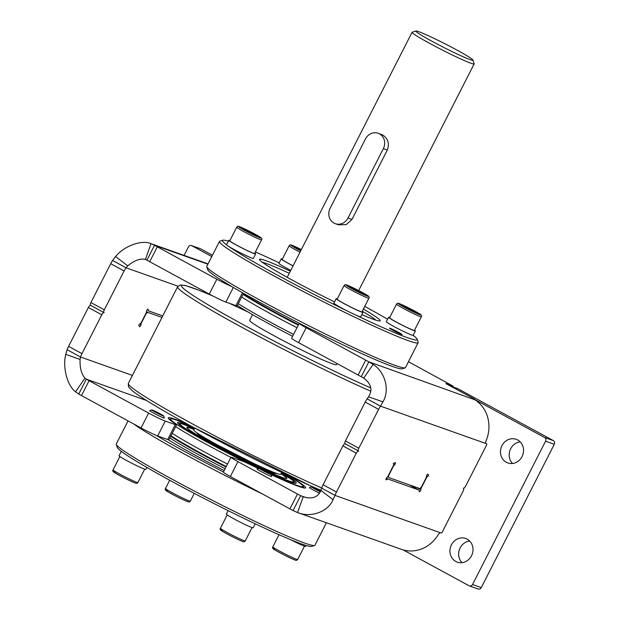 <?xml version="1.0" encoding="UTF-8"?>
<svg xmlns="http://www.w3.org/2000/svg" width="620" height="620" viewBox="0 0 620 620"><rect width="100%" height="100%" fill="white"/><g stroke="black" fill="none" stroke-linecap="round" stroke-linejoin="round"><path stroke-width="0.93" d="M409.572 484.941L418.88 490.002A2.79 1.147 -61.5 0 0 418.81 489.971L387.996 479.043A2.79 1.147 -61.5 0 0 386.764 479.586A1.395 0.574 -61.5 0 1 386.113 479.841A1.395 0.574 -61.5 0 1 386.028 478.904A1.395 0.574 -61.5 0 1 386.787 477.64A1.395 0.574 -61.5 0 1 386.88 477.563A2.79 1.147 -61.5 0 0 388.19 475.842L393.088 466.217A2.79 1.147 118.5 0 0 393.328 463.38A2.79 1.147 118.5 0 0 393.266 463.349L393.406 463.404A2.79 1.147 -61.5 0 0 394.638 462.869A1.395 0.574 -61.5 0 1 395.289 462.613A1.395 0.574 -61.5 0 1 395.366 463.543A1.395 0.574 -61.5 0 1 394.615 464.806A1.395 0.574 -61.5 0 1 394.522 464.892A2.79 1.147 -61.5 0 0 393.212 466.604L389.065 474.742A2.79 1.147 118.5 0 0 388.825 477.578A2.79 1.147 118.5 0 0 388.895 477.609L419.43 488.428A2.79 1.147 118.5 0 0 421.778 486.336L425.925 478.198A2.79 1.147 -61.5 0 0 426.506 476.222A1.395 0.574 -61.5 0 1 427.079 474.773A1.395 0.574 -61.5 0 1 428.002 474.207A1.395 0.574 -61.5 0 1 428.172 474.633A1.395 0.574 -61.5 0 1 428.164 474.75L427.459 474.362M428.428 475.788L428.49 475.835A2.79 1.147 -61.5 0 0 428.56 475.865L428.699 475.912A2.79 1.147 118.5 0 0 426.351 478.005L421.445 487.63A2.79 1.147 -61.5 0 0 420.864 489.606A1.395 0.574 -61.5 0 1 420.29 491.063A1.395 0.574 -61.5 0 1 419.368 491.629A1.395 0.574 -61.5 0 1 419.197 491.195A1.395 0.574 -61.5 0 1 419.205 491.087A2.79 1.147 -61.5 0 0 418.88 490.002M138.965 325.043L139.283 326.135A1.395 0.574 118.5 0 0 139.446 326.678A1.395 0.574 118.5 0 0 140.329 326.167A1.395 0.574 118.5 0 0 140.942 324.772A1.395 0.574 118.5 0 0 140.949 324.655A2.79 1.147 118.5 0 1 141.523 322.679L145.669 314.542A2.79 1.147 118.5 0 1 148.025 312.449L161.998 317.401M147.544 309.419L148.25 309.798A1.395 0.574 118.5 0 0 148.087 309.256A1.395 0.574 118.5 0 0 147.203 309.767A1.395 0.574 118.5 0 0 146.591 311.163A1.395 0.574 118.5 0 0 146.583 311.279A2.79 1.147 118.5 0 1 146.01 313.255L141.104 322.873L138.748 324.965M474.819 399.729L474.401 399.024L445.974 383.672M335.327 223.681L338.613 224.843L346.216 224.626L351.966 219.441L387.337 150.025C389.616 143.638 388.081 138.632 382.742 135.005L378.146 133.254A11.152 10.145 109.5 0 1 379.471 133.843A11.152 10.145 109.5 0 1 383.354 148.614L347.983 218.031A11.152 10.145 109.5 0 1 335.327 223.681A11.152 10.145 109.5 0 1 334.002 223.092A11.152 10.145 109.5 0 1 330.119 208.32L365.49 138.903A11.152 10.145 109.5 0 1 378.146 133.254M227.501 464.055A76.648 4.549 -153 0 1 202.492 450.864A76.648 4.549 -153 0 1 172.221 433.334M175.631 426.645A76.648 4.549 27 0 0 205.902 444.176A76.648 4.549 27 0 0 230.911 457.366M189.976 425.514A74.423 4.41 27 0 0 170.826 418.857A74.423 4.41 27 0 0 207.785 442.502A74.423 4.41 27 0 0 258.548 468.48M259.113 468.294L257.06 468.96A8.223 0.488 -153 0 0 262.392 472.239A8.223 0.488 -153 0 0 270.948 476.292A8.223 0.488 -153 0 0 271.684 476.416L271.017 474.362A6.688 0.395 27 0 0 266.313 471.549A6.688 0.395 27 0 0 259.695 468.433A6.688 0.395 -153 0 0 259.113 468.294A6.688 0.395 -153 0 0 263.454 470.968A6.688 0.395 -153 0 0 270.413 474.261A6.688 0.395 27 0 0 271.017 474.362A74.423 4.41 27 0 0 303.211 486.312A74.423 4.41 27 0 0 286.572 474.734M194.657 428.281A66.619 3.952 27 0 0 177.522 422.631A66.619 3.952 27 0 0 210.839 443.579A66.619 3.952 27 0 0 259.416 468.34M266.925 471.874A66.619 3.952 27 0 0 296.221 483.12A66.619 3.952 27 0 0 281.581 472.564M194.184 429.203A56.164 3.333 27 0 0 191.913 428.358A56.164 3.333 -153 0 0 186.86 427.32A56.164 3.333 -153 0 0 224.889 450.353A56.164 3.333 -153 0 0 281.883 477.276A56.164 3.333 27 0 0 286.944 478.314A56.164 3.333 27 0 0 281.108 473.494M186.845 427.498A56.164 3.333 -153 0 1 191.766 428.653A56.164 3.333 -153 0 1 194.037 429.497M280.961 473.781A56.164 3.333 -153 0 1 286.804 478.431M276.481 473.362A44.593 2.643 -153 0 1 272.474 472.533A44.593 2.643 -153 0 1 227.284 451.189A44.593 2.643 -153 0 1 197.013 432.876M275.985 473.184A44.593 2.643 27 0 1 272.622 472.239A44.593 2.643 -153 0 1 230.353 452.43A44.593 2.643 -153 0 1 197.447 433.171M472.936 60.055L474.153 63.782A34.844 2.069 -153 0 1 474.153 63.922A34.844 2.069 -153 0 1 429.482 43.276A34.844 2.069 -153 0 1 412.068 32.286A34.844 2.069 -153 0 1 412.176 32.209L415.919 31A32.054 1.899 -153 0 1 456.917 50.073A32.054 1.899 -153 0 1 472.936 60.055A32.054 1.899 -153 0 1 431.838 41.184A32.054 1.899 -153 0 1 415.919 31M292.609 336.265A74.423 4.41 -153 0 1 268.421 323.501A74.423 4.41 -153 0 1 237.406 305.412M293.562 334.397A76.648 4.549 -153 0 1 268.553 321.214A76.648 4.549 -153 0 1 238.289 303.676M241.699 296.988A76.648 4.549 27 0 0 271.963 314.518A76.648 4.549 27 0 0 296.972 327.709M413.153 335.327A109.259 6.479 -153 0 1 417.183 339.241L418.159 342.224A111.492 6.611 -153 0 1 418.151 342.666L405.457 367.583A111.492 6.611 -153 0 1 405.108 367.838L402.117 368.807A109.259 6.479 27 0 1 299.476 323.346A13.934 0.829 27 0 0 299.181 323.369A13.934 0.829 27 0 0 306.148 327.763L365.699 360.142L358.12 375.022L298.569 342.643A13.934 0.829 -153 0 1 291.601 338.249L299.181 323.369M358.515 451.011L345.247 443.796A2.79 1.147 -61.5 0 1 345.177 443.765A2.79 1.147 -61.5 0 1 345.418 440.936L358.817 448.214L378.619 409.363A13.934 5.727 -61.5 0 1 380.486 406.139L382.92 401.853C390.042 390.213 385.229 371.899 373.101 364.436L368.853 361.824A13.934 0.829 -153 0 1 365.699 360.142M474.966 399.435L473.858 399.094M452.809 386.88L453.174 386.159L446.043 383.532M453.174 386.159L408.448 361.716M243.552 293.353L237.158 305.9A13.934 0.829 -153 0 1 235.902 305.637L225.881 302.087A13.934 0.829 -153 0 1 209.266 294.082L216.845 279.209L157.294 246.83A13.934 0.829 -153 0 1 154.527 245.287L151.001 243.676L145.444 259.447C140.438 258.168 134.532 260.299 127.736 265.856L125.976 267.755A13.934 5.727 118.5 0 0 124.101 270.979L104.307 309.829A2.79 1.147 118.5 0 0 104.067 312.666A2.79 1.147 118.5 0 0 104.129 312.697A2.79 1.147 118.5 0 0 101.781 314.79L88.381 307.505A2.79 1.147 -61.5 0 1 90.706 305.404M216.845 279.209A13.934 0.829 27 0 0 231.888 286.595A109.259 6.479 27 0 1 207.754 269.778L206.778 266.786A111.492 6.611 -153 0 1 206.778 266.352L219.48 241.436A111.492 6.611 -153 0 1 219.829 241.172L222.82 240.211A109.259 6.479 -153 0 1 228.354 241.172M254.781 253.154A15.051 0.891 -153 0 1 255.618 253.96L253.347 258.424A15.051 0.891 -153 0 1 251.991 258.145A15.051 0.891 -153 0 1 229.051 246.659A109.259 6.479 -153 0 0 277.086 274.916A109.259 6.479 -153 0 0 347.789 311.217A15.051 0.891 -153 0 1 333.878 303.126L336.149 298.662A15.051 0.891 27 0 0 346.34 304.839A15.051 0.891 27 0 0 361.615 312.054A15.051 0.891 -153 0 0 362.971 312.333A15.051 0.891 -153 0 0 362.127 311.519M362.971 312.333L360.693 316.789A15.051 0.891 -153 0 1 359.344 316.51A15.051 0.891 -153 0 1 355.136 314.751A109.259 6.479 -153 0 0 417.183 339.241M415.4 330.91L413.129 335.374A15.051 0.891 -153 0 1 411.773 335.094A15.051 0.891 -153 0 1 396.498 327.879A15.051 0.891 -153 0 1 386.306 321.71L388.577 317.246A15.051 0.891 27 0 0 398.768 323.423A15.051 0.891 27 0 0 414.044 330.638A15.051 0.891 -153 0 0 415.4 330.91A15.051 0.891 -153 0 0 414.555 330.103M364.738 306.396A109.259 6.479 -153 0 1 387.578 319.215M290.764 270.359A15.051 0.891 -153 0 1 278.954 263.337L281.232 258.881A15.051 0.891 27 0 0 293.043 265.895M229.942 240.498A15.051 0.891 27 0 0 228.803 240.297L226.525 244.761A15.051 0.891 -153 0 0 226.533 244.83A109.259 6.479 -153 0 1 222.82 240.211M255.401 251.937A109.259 6.479 -153 0 1 279.202 262.857M390.151 328.305A6.967 0.411 27 0 0 389.523 328.174A6.967 0.411 27 0 0 394.243 331.034A6.967 0.411 27 0 0 401.311 334.374A6.967 0.411 27 0 0 401.938 334.506A6.967 0.411 27 0 0 397.226 331.646A6.967 0.411 27 0 0 390.151 328.305M334.506 301.886A67.727 4.014 -153 0 1 293.33 280.674A67.727 4.014 -153 0 1 259.478 259.586A67.727 4.014 -153 0 1 290.346 271.18M363.39 309.047A67.727 4.014 -153 0 1 379.959 320.974A67.727 4.014 -153 0 1 361.809 314.603M362.297 311.194A65.503 3.883 -153 0 1 376.061 320.238M262.361 262.299A65.503 3.883 -153 0 1 289.269 273.304M255.618 253.96A15.051 0.891 -153 0 1 254.27 253.681A15.051 0.891 27 0 1 238.995 246.465A15.051 0.891 27 0 1 228.803 240.297M226.533 244.83A15.051 0.891 27 0 0 229.051 246.659M418.151 342.666A111.492 6.611 -153 0 1 275.203 276.59A111.492 6.611 -153 0 1 219.48 241.436M347.789 311.217A15.051 0.891 27 0 0 355.136 314.751M337.296 298.871A15.051 0.891 27 0 0 336.149 298.662M360.724 311.565A13.934 0.829 27 0 0 361.979 311.821L368.923 298.189A13.934 0.829 -153 0 1 367.668 297.933A13.934 0.829 27 0 1 353.524 291.253A13.934 0.829 27 0 1 344.092 285.533L337.14 299.166A13.934 0.829 27 0 0 346.58 304.885A13.934 0.829 27 0 0 360.724 311.565M361.142 293.097L364.297 294.213L360.29 291.741L349.982 287.029L361.142 293.097M359.91 292.477L360.29 291.741M352.811 288.773L353.129 288.145M389.724 317.456A15.051 0.891 27 0 0 388.577 317.246M413.153 330.15A13.934 0.829 27 0 0 414.408 330.406L421.352 316.774A13.934 0.829 -153 0 1 420.096 316.518A13.934 0.829 27 0 1 405.953 309.829A13.934 0.829 27 0 1 396.521 304.118L389.569 317.75A13.934 0.829 27 0 0 399.009 323.469A13.934 0.829 27 0 0 413.153 330.15M413.579 311.682L416.725 312.798L412.719 310.318L402.411 305.613L413.579 311.682M412.339 311.062L412.719 310.318M405.24 307.357L405.558 306.729M405.108 367.838A111.492 6.611 -153 0 1 262.508 301.506A111.492 6.611 -153 0 1 206.778 266.786M299.476 323.346A109.259 6.479 -153 0 1 262.369 303.8A109.259 6.479 -153 0 1 231.888 286.595M485.491 443.354L485.871 441.269A33.449 30.427 109.5 0 0 474.998 399.838L368.853 361.824L361.274 376.697A13.934 0.829 -153 0 1 358.12 375.022M373.101 364.436L363.661 378.099L361.274 376.697M363.661 378.099C371.171 383.625 372.806 389.856 368.567 396.808L367.087 398.854A13.934 5.727 -61.5 0 0 365.219 402.078L345.418 440.936M157.294 246.83L149.715 261.71L209.266 294.082M149.715 261.71A13.934 0.829 -153 0 1 146.948 260.168L145.468 259.454M191.851 245.714A2.79 2.534 -70.5 0 0 191.518 245.567L200.245 248.659A2.79 2.534 109.5 0 1 200.578 248.806L191.851 245.714L211.776 256.548M191.518 245.567A2.79 2.534 -70.5 0 0 188.356 246.977L184.07 255.401M450.67 386.121L457.545 388.562A2.79 2.534 109.5 0 1 457.878 388.709L553.319 440.603A2.79 2.534 109.5 0 1 554.288 444.292L545.569 441.2L472.556 584.497A2.79 2.534 -70.5 0 1 469.061 585.761L403.062 549.87M545.569 441.2A2.79 2.534 -70.5 0 0 544.6 437.511L474.99 399.668M451.43 544.833A12.54 11.408 109.5 0 1 465.667 538.47A12.54 11.408 109.5 0 1 471.518 555.753A12.54 11.408 109.5 0 1 457.281 562.115A12.54 11.408 109.5 0 1 451.43 544.833M501.952 445.664A12.54 11.408 109.5 0 1 516.189 439.309A12.54 11.408 109.5 0 1 522.048 456.591A12.54 11.408 109.5 0 1 507.811 462.946A12.54 11.408 109.5 0 1 501.952 445.664M367.087 398.854L380.486 406.139L486.599 443.757A1.395 0.574 118.5 0 1 486.638 443.773A1.395 0.574 118.5 0 1 486.514 445.183L465.674 486.096A2.79 1.147 118.5 0 1 463.318 488.188A2.79 1.147 118.5 0 1 463.388 488.211L463.349 488.196M463.388 488.211A2.79 1.147 118.5 0 1 463.148 491.048L442.308 531.952A1.395 0.574 118.5 0 1 441.13 532.999L440.037 532.619L438.479 534.269A33.449 30.427 -70.5 0 1 401.528 549.382L297.553 512.531L303.188 496.783L300.646 495.698L305.862 497.542M512.531 463.481A12.54 11.408 109.5 0 1 510.679 448.756A12.54 11.408 109.5 0 1 520.188 441.866M200.578 248.806L212.435 255.254M554.288 444.292L481.283 587.589A2.79 2.534 109.5 0 1 478.113 589L469.394 585.908M462.001 562.642A12.54 11.408 109.5 0 1 460.149 547.925A12.54 11.408 109.5 0 1 469.666 541.035M88.381 307.505L68.588 346.363A13.934 5.727 118.5 0 0 67.107 349.719L65.712 354.377C62.488 367.397 67.293 385.71 75.531 391.794L78.74 394.033L86.32 379.161A13.934 0.829 27 0 0 89.079 380.703L148.63 413.083A13.934 0.829 27 0 0 165.245 421.081L175.274 424.638A13.934 0.829 27 0 0 176.522 424.894A13.934 0.829 27 0 0 175.258 423.809A77.066 4.573 27 0 1 168.229 417.834A77.066 4.573 27 0 1 175.166 419.252A77.066 4.573 27 0 1 187.798 424.328M271.095 474.618A77.066 4.573 27 0 0 298.631 486.382A77.066 4.573 27 0 0 305.567 487.808A77.066 4.573 27 0 0 288.812 475.796M289.904 508.888L297.484 494.016A13.934 0.829 27 0 0 300.646 495.698L293.066 510.57A13.934 0.829 27 0 1 289.904 508.888L230.353 476.509A13.934 0.829 -153 0 1 223.394 472.114L230.965 457.242A13.934 0.829 27 0 1 232.221 457.498L242.249 461.055A13.934 0.829 27 0 1 250.883 464.93A77.066 4.573 27 0 0 258.315 468.557M230.965 457.242A13.934 0.829 27 0 0 237.933 461.637L230.353 476.509M297.484 494.016L237.933 461.637M319.556 493.21A8.223 0.488 -153 0 1 309.488 487.545L311.542 486.878A6.688 0.395 -153 0 1 312.124 487.018A6.688 0.395 27 0 1 320.633 491.149M163.595 417.927A8.223 0.488 -153 0 1 155.039 413.873A8.223 0.488 -153 0 1 149.707 410.595L151.768 409.929A6.688 0.395 -153 0 1 152.35 410.068A6.688 0.395 27 0 1 158.96 413.183A6.688 0.395 27 0 1 163.665 415.989L164.339 418.043A8.223 0.488 -153 0 1 163.595 417.927M176.522 424.894L168.942 439.766A13.934 0.829 -153 0 1 168.105 439.65A13.934 0.829 -153 0 1 167.695 439.51L157.666 435.961A13.934 0.829 -153 0 1 156.1 435.341A13.934 0.829 -153 0 1 141.05 427.955L81.507 395.576L89.079 380.703M78.74 394.033A13.934 0.829 27 0 0 81.507 395.576M128.046 420.879L116.273 443.974A111.492 6.611 27 0 0 116.273 444.416L117.25 447.4A109.259 6.479 27 0 0 121.311 451.337A109.259 6.479 27 0 0 123.83 453.166A109.259 6.479 27 0 0 171.864 481.422A109.259 6.479 27 0 0 242.567 517.723A109.259 6.479 27 0 0 249.914 521.257A109.259 6.479 27 0 0 311.612 546.437L314.596 545.468A111.492 6.611 27 0 0 314.952 545.205L326.399 522.753M228.137 510.64L226.378 514.096A15.051 0.891 -153 0 0 236.569 520.273A15.051 0.891 -153 0 0 251.844 527.488A15.051 0.891 27 0 0 253.2 527.76L255.223 523.792M249.914 521.257A15.051 0.891 -153 0 1 242.567 517.723M116.273 444.416A111.492 6.611 27 0 0 171.996 479.136A111.492 6.611 27 0 0 314.596 545.468M123.83 453.166A15.051 0.891 -153 0 1 121.311 451.337M146.855 467.433L145.855 469.394A15.051 0.891 27 0 1 144.499 469.115A15.051 0.891 -153 0 1 129.224 461.9A15.051 0.891 -153 0 1 119.032 455.731L121.28 451.314M133.711 423.964A111.492 6.611 27 0 0 184.69 454.22A111.492 6.611 27 0 0 262.438 493.954M156.1 435.341A109.259 6.479 27 0 0 186.574 452.546A109.259 6.479 27 0 0 223.463 471.975M224.192 470.549A82.227 4.875 -153 0 1 197.152 456.289A82.227 4.875 -153 0 1 168.105 439.65M75.531 391.794L84.971 378.13L86.32 379.161L146.537 400.512M84.971 378.13C81.414 374.007 79.771 367.776 80.065 359.422L80.499 357.004L132.44 375.418M67.107 349.719L80.499 357.004A13.934 5.727 118.5 0 1 81.98 353.648L101.781 314.79M103.997 312.627L90.737 305.412A2.79 1.147 -61.5 0 1 90.667 305.381A2.79 1.147 -61.5 0 1 90.907 302.552L110.709 263.694L124.101 270.979M208.033 263.895L151.001 243.676C141.779 239.529 124.442 245.799 115.583 256.494L112.576 260.47A13.934 5.727 118.5 0 0 110.709 263.694M148.25 309.798A2.79 1.147 118.5 0 0 148.567 310.884A2.79 1.147 118.5 0 0 148.637 310.915L162.758 315.913M112.576 260.47L125.976 267.755L177.987 286.192M207.878 264.197L154.527 245.287L146.948 260.168M303.141 496.767L303.188 496.783C312.147 499.464 318.052 497.325 320.897 490.374L321.617 488.103A13.934 5.727 -61.5 0 1 323.097 484.747L342.891 445.889A2.79 1.147 -61.5 0 1 345.216 443.788M293.066 510.57L297.631 512.554C310.752 518.08 328.081 511.81 333.048 499.736L335.009 495.388A13.934 5.727 -61.5 0 1 336.49 492.032L323.097 484.747M358.817 448.214A2.79 1.147 118.5 0 0 358.577 451.05A2.79 1.147 118.5 0 0 358.647 451.081A2.79 1.147 118.5 0 0 356.291 453.174L336.49 492.032M428.49 475.835A2.79 1.147 -61.5 0 1 428.164 474.75M440.037 532.619L335.009 495.388L321.617 488.103M290.462 539.617A15.051 0.891 -153 0 0 304.273 546.065A15.051 0.891 27 0 0 305.629 546.344L306.079 545.476M320.362 491.784A6.688 0.395 -153 0 1 314.224 488.653A6.688 0.395 -153 0 1 311.542 486.878M151.768 409.929A6.688 0.395 -153 0 0 156.1 412.594A6.688 0.395 -153 0 0 163.06 415.896A6.688 0.395 27 0 0 163.665 415.989M282.379 259.083A15.051 0.891 27 0 0 281.232 258.881M300.685 250.883A12.54 0.744 27 0 1 292.175 245.373A12.54 0.744 -153 0 1 301.359 249.565L292.005 245.303C290.85 244.613 289.904 244.761 289.168 245.753L282.224 259.385A13.934 0.829 27 0 0 293.066 265.833M301.204 249.868L295.066 247.248L300.832 250.604M297.887 248.992L298.212 248.356M253.371 253.2A13.934 0.829 27 0 0 254.626 253.456L261.578 239.824A13.934 0.829 -153 0 1 260.322 239.56A13.934 0.829 27 0 1 246.179 232.88A13.934 0.829 27 0 1 236.739 227.168L229.795 240.8A13.934 0.829 27 0 0 239.227 246.52A13.934 0.829 27 0 0 253.371 253.2M253.797 234.732L256.944 235.848L252.937 233.368L242.637 228.664L253.797 234.732M252.557 234.112L252.937 233.368M245.458 230.408L245.784 229.78M252.557 314.65L249.651 320.354A48.779 2.891 27 0 0 282.681 340.357A48.779 2.891 27 0 0 332.18 363.746A48.779 2.891 27 0 0 336.567 364.645L337.102 363.591M194.742 428.11L193.82 429.931A48.779 2.891 -153 0 0 226.85 449.934A48.779 2.891 -153 0 0 276.349 473.316A48.779 2.891 27 0 0 280.736 474.222L281.666 472.401M333.048 499.736L320.897 490.374L310.496 485.801L191.859 426.545C161.06 409.743 141.135 397.769 132.091 390.615L128.487 386.81L128.34 383.454A128.216 7.603 27 0 0 192.099 423.708A128.216 7.603 27 0 0 192.425 423.886A128.216 7.603 27 0 0 321.679 487.94M212.59 295.856L198.942 290.214L185.512 285.572L180.397 284.921L177.607 286.773A128.216 7.603 27 0 0 241.203 326.934A128.216 7.603 27 0 0 241.692 327.197A128.216 7.603 27 0 0 370.822 391.204M212.722 295.926A125.426 7.44 27 0 0 243.567 324.849A125.426 7.44 27 0 0 244.04 325.105A125.426 7.44 27 0 0 370.721 387.88M386.764 479.586L385.966 479.151M420.864 489.606L417.353 487.692M347.983 218.031L351.966 219.441M383.354 148.614L387.337 150.025M225.122 468.72A75.81 4.495 -153 0 1 200.423 455.692A75.81 4.495 27 0 1 169.872 437.953M170.725 436.279A75.81 4.495 27 0 0 201.275 454.018A75.81 4.495 -153 0 0 225.975 467.046M226.23 466.542A75.888 4.503 -153 0 1 201.508 453.499A75.888 4.503 27 0 1 170.981 435.775M178.374 423.879L181.428 423.669L194.548 428.49A63.829 3.782 27 0 0 185.775 425.018A63.829 3.782 -153 0 0 211.931 443.966A63.829 3.782 -153 0 0 288.021 480.616A63.829 3.782 27 0 0 281.464 472.789L293.074 480.554L294.709 483.158M254.479 463.783A36.51 2.162 -153 0 1 217.697 445.044M243.024 294.376A75.888 4.503 27 0 0 273.552 312.1A75.888 4.503 -153 0 0 298.282 325.144M298.546 324.624A75.81 4.495 -153 0 1 273.839 311.596A75.81 4.495 27 0 1 243.288 293.857M347.091 285.161A12.54 0.744 -153 0 1 362.041 292.361A12.54 0.744 -153 0 1 367.187 296.081A12.54 0.744 27 0 1 352.23 288.881A12.54 0.744 27 0 1 347.091 285.161M399.52 303.746A12.54 0.744 -153 0 1 414.478 310.946A12.54 0.744 -153 0 1 419.616 314.666A12.54 0.744 27 0 1 404.659 307.466A12.54 0.744 27 0 1 399.52 303.746M298.569 342.643L306.148 327.763M481.283 587.589L472.556 584.497M553.319 440.603L544.6 437.511M457.878 388.709L450.825 386.206M452.925 386.105L452.569 386.795M144.708 469.193L137.911 482.523A13.934 0.829 27 0 1 136.656 482.267A13.934 0.829 -153 0 1 122.512 475.587A13.934 0.829 -153 0 1 113.08 469.867L119.869 456.537M134.912 482.903A12.54 0.744 -153 0 1 119.955 475.695A12.54 0.744 -153 0 1 114.816 471.975M194.277 493.373L190.34 501.107A13.934 0.829 27 0 1 189.084 500.851A13.934 0.829 -153 0 1 174.941 494.171A13.934 0.829 -153 0 1 165.509 488.452L169.686 480.244M187.341 501.479A12.54 0.744 -153 0 1 172.383 494.279A12.54 0.744 -153 0 1 167.245 490.56M175.274 424.638L167.695 439.51M165.245 421.081L157.666 435.961M148.63 413.083L141.05 427.955M65.712 354.377L80.065 359.422M68.588 346.363L81.98 353.648M140.174 324.237L140.949 324.655M146.553 311.651L148.025 312.449M104.307 309.829L90.907 302.552M115.583 256.494L127.736 265.856M225.881 302.087L233.337 287.455M235.902 305.637L242.474 292.741M418.81 489.971L409.533 484.925M387.996 479.043L386.376 478.167M394.522 464.892L393.661 464.419M378.619 409.363L365.219 402.078M342.891 445.889L356.291 453.174M382.92 401.853L368.567 396.808M304.482 546.143L297.693 559.472A13.934 0.829 27 0 1 296.438 559.217A13.934 0.829 -153 0 1 282.294 552.536A13.934 0.829 -153 0 1 272.854 546.825L279.031 534.704M294.686 559.852A12.54 0.744 -153 0 1 279.736 552.653A12.54 0.744 -153 0 1 274.59 548.925M252.053 527.558L245.256 540.896A13.934 0.829 27 0 1 244.009 540.632A13.934 0.829 -153 0 1 229.865 533.952A13.934 0.829 -153 0 1 220.426 528.24L227.222 514.902M242.257 541.268A12.54 0.744 -153 0 1 227.308 534.068A12.54 0.744 -153 0 1 222.162 530.34M289.168 245.753A13.934 0.829 27 0 0 300.018 252.201M239.746 226.788A12.54 0.744 -153 0 1 254.696 233.996A12.54 0.744 -153 0 1 259.834 237.716A12.54 0.744 27 0 1 244.885 230.516A12.54 0.744 27 0 1 239.746 226.788M247.915 311.945A125.426 7.44 27 0 0 229.508 303.374M192.254 426.754A125.426 7.44 27 0 0 320.897 490.374M170.826 418.857L169.229 419.376M217.992 445.199L254.169 463.636M474.153 63.922L358.67 290.571M412.068 32.286L287.215 277.318M368.923 298.189C369.815 297.181 368.753 295.934 365.746 294.446C360.716 291.377 348.828 285.595 346.929 285.084C345.774 284.394 344.829 284.541 344.092 285.533M421.352 316.774C422.243 315.766 421.182 314.518 418.175 313.03C413.145 309.961 401.256 304.18 399.357 303.668C398.203 302.978 397.257 303.126 396.521 304.118M137.911 482.523C137.183 483.515 136.237 483.662 135.075 482.972C133.106 482.43 121.365 476.718 116.328 473.649C113.204 472.084 112.119 470.82 113.08 469.867M190.34 501.107C189.612 502.099 188.666 502.246 187.504 501.557C185.535 501.014 173.794 495.303 168.756 492.233C165.633 490.668 164.556 489.405 165.509 488.452M90.667 305.381L104.067 312.666M358.577 451.05L345.177 443.765M297.693 559.472C296.957 560.464 296.011 560.612 294.856 559.922C292.88 559.387 281.139 553.668 276.101 550.599C272.986 549.033 271.901 547.778 272.854 546.825M245.256 540.896C244.528 541.88 243.583 542.035 242.42 541.337C240.452 540.803 228.71 535.083 223.673 532.022C220.557 530.449 219.472 529.193 220.426 528.24M261.578 239.824C262.469 238.816 261.408 237.569 258.393 236.081C253.371 233.012 241.475 227.222 239.576 226.719C238.421 226.029 237.476 226.176 236.739 227.168M247.861 311.906L229.594 303.405M128.34 383.454L177.607 286.773M303.211 486.312L303.73 487.909"/></g></svg>
